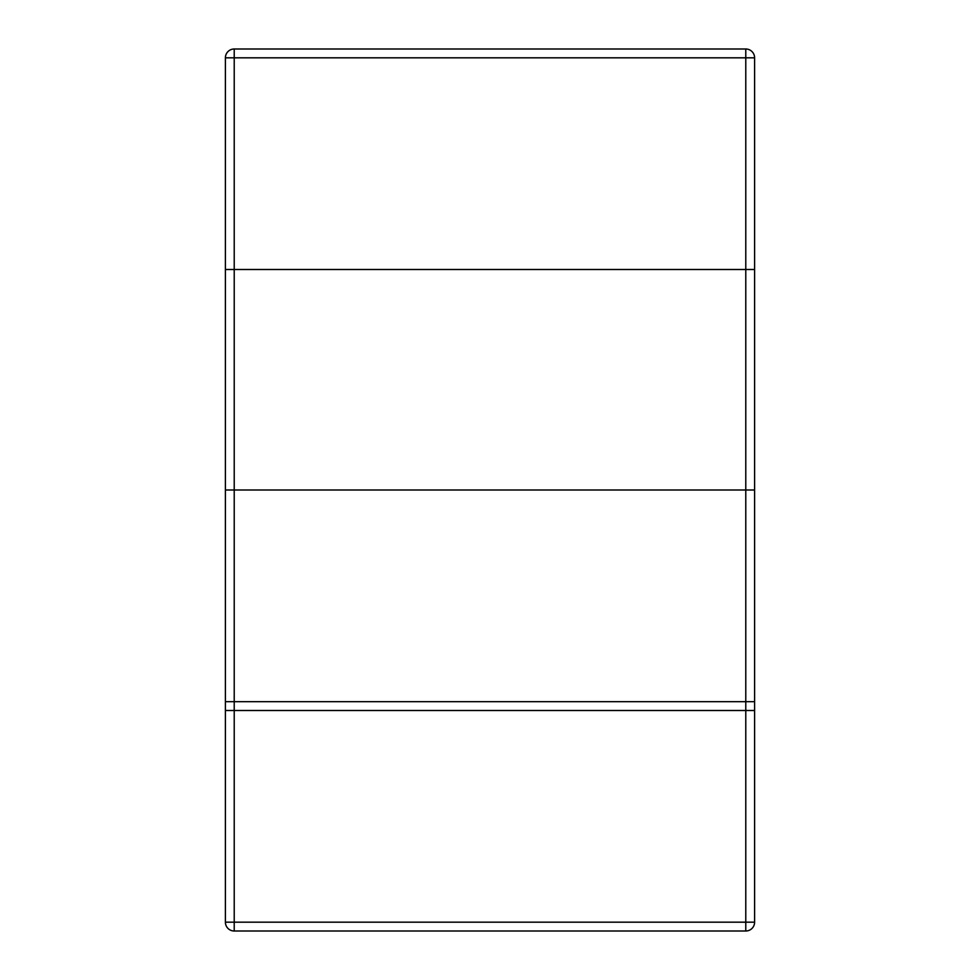 <?xml version="1.0" encoding="UTF-8"?>
<svg xmlns="http://www.w3.org/2000/svg" width="980" height="980" viewBox="0 0 980 980"><rect width="100%" height="100%" fill="white"/><g stroke="black" fill="none" stroke-linecap="round" stroke-linejoin="round"><path stroke-width="1.47" d="M745.78 49L745.78 57.82L754.6 57.82A8.82 8.82 0 0 0 745.78 49L234.22 49A8.82 8.82 0 0 0 225.4 57.82L234.22 57.82L234.22 49A8.82 8.82 0 0 0 225.4 57.82L225.4 710.5L754.6 710.5L754.6 269.5L225.4 269.5L754.6 269.5L225.4 269.5L225.4 710.5L234.22 710.5L225.4 710.5L225.4 922.18A8.82 8.82 0 0 0 234.22 931L234.22 922.18L225.4 922.18M234.22 931L745.78 931A8.82 8.82 0 0 0 754.6 922.18L745.78 922.18L745.78 931A8.82 8.82 0 0 0 754.6 922.18L754.6 710.5L234.22 710.5L754.6 710.5L754.6 57.82M225.4 701.68L225.4 490L754.6 490L754.6 701.68L225.4 701.68M745.78 710.5L745.78 57.82L234.22 57.82L234.22 922.18L745.78 922.18L745.78 269.5M234.22 269.5L234.22 710.5M234.22 701.68L234.22 490M745.78 701.68L745.78 490"/></g></svg>
